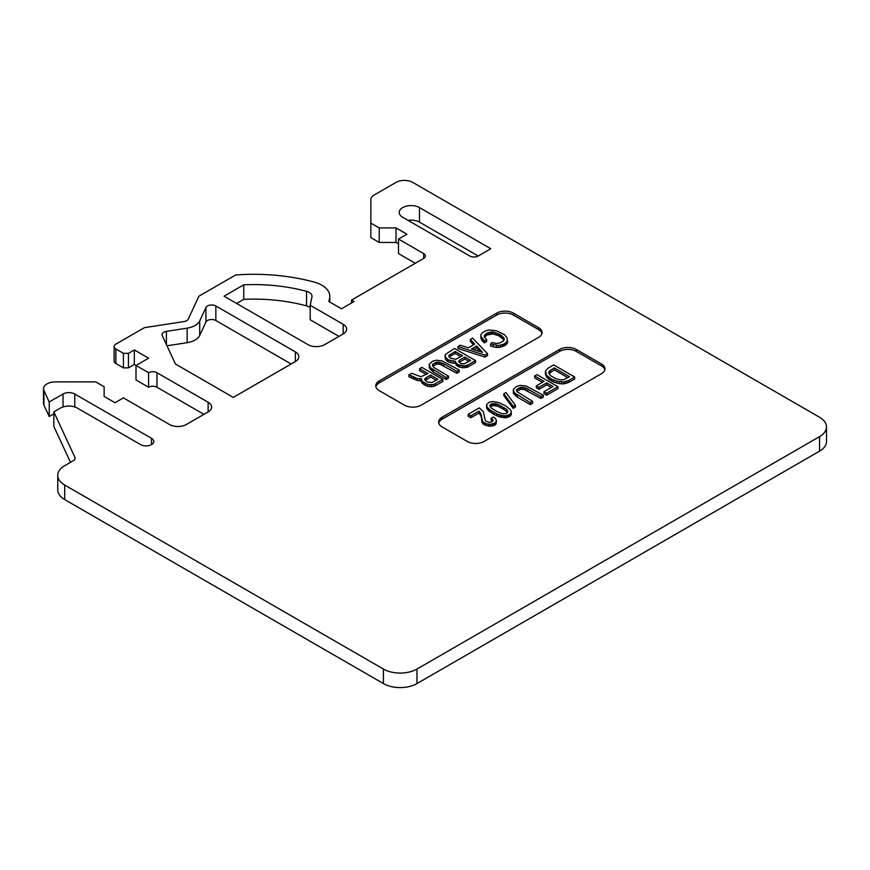 <?xml version="1.0" encoding="UTF-8"?>
<svg xmlns="http://www.w3.org/2000/svg" width="870" height="870" viewBox="0 0 870 870"><rect width="100%" height="100%" fill="white"/><g stroke="black" fill="none" stroke-linecap="round" stroke-linejoin="round"><path stroke-width="1.3" d="M433.782 367.466L448.507 376.21L446.201 377.547L430.324 367.651L429.214 364.345L432.575 361.202L436.349 360.234L442.058 360.865L459.197 370.044L456.891 371.37L443.787 363.801L438.339 362.105L435.402 362.594L432.52 364.563L433.782 367.466M819.551 451.149A23.718 13.692 0 0 0 826.5 441.471L826.5 426.942A23.718 13.692 0 0 1 819.551 436.631L819.551 451.149L416.969 683.581A23.718 13.692 0 0 1 383.42 683.581L64.706 499.576A23.718 13.692 0 0 1 57.757 489.886L57.757 475.368A23.718 13.692 0 0 1 64.706 465.678L73.385 460.665A5.927 3.426 0 0 0 75.124 458.251A5.927 3.426 0 0 0 74.918 457.359L74.918 459.132M151.51 444.613L151.51 438.317A7.71 4.448 0 0 1 153.772 441.471A7.71 4.448 0 0 1 149.009 445.581A7.71 4.448 0 0 1 140.614 444.613L77.289 408.052A11.865 6.851 0 0 0 60.508 408.052L53.831 411.912L74.918 457.359M53.831 411.912L53.831 426.441L70.492 462.34M151.51 438.317L74.766 394.012A8.298 4.796 0 0 0 63.031 394.012L49.22 401.983L49.22 416.512L53.831 413.848M208.126 411.934L208.126 402.244A11.865 6.851 0 0 1 211.606 407.084A11.865 6.851 0 0 1 208.126 411.934L186.321 424.517A11.865 6.851 0 0 1 169.541 424.517L123.42 397.884L115.025 402.734L104.128 396.437L104.128 386.748L95.743 381.908L55.365 381.908A11.865 6.851 0 0 0 43.5 388.76A11.865 6.851 0 0 0 43.902 390.532L49.22 401.983M43.5 388.76L43.5 403.288A11.865 6.851 0 0 0 43.902 405.05L49.22 416.512M208.126 402.244L156.97 372.708A5.927 3.426 0 0 0 148.574 372.708L148.574 387.237L136.003 379.972L136.003 365.443L148.574 358.179L134.317 349.947L134.317 364.476L128.445 367.869L123.42 367.869L115.873 363.508L115.873 348.979L123.42 353.34L123.42 367.869M203.928 414.348L156.97 387.237A5.927 3.426 0 0 0 148.574 387.237M148.574 372.708L134.317 364.476M134.317 349.947L128.445 353.34L128.445 367.869M128.445 353.34L123.42 353.34M351.545 302.978L351.545 300.074L354.068 301.531L341.486 308.785L328.903 301.531L329.61 298.225A27.285 15.747 0 0 0 329.806 296.3A27.285 15.747 0 0 0 321.813 285.164A27.285 15.747 0 0 0 314.07 282.032A142.332 82.171 0 0 0 235.65 274.985L198.904 296.202L188.268 319.116A5.927 3.426 0 0 1 184.07 321.53L144.387 327.675L115.873 344.139A5.927 3.426 0 0 0 114.133 346.564A5.927 3.426 0 0 0 115.873 348.979M114.133 346.564L114.133 361.083A5.927 3.426 0 0 0 115.873 363.508M351.545 300.074L423.679 258.433A5.927 3.426 0 0 0 425.419 256.008A5.927 3.426 0 0 0 423.679 253.583L398.514 239.065L398.514 253.583L415.294 263.273M398.514 239.065L406.899 234.215L396.002 227.918L396.002 242.447L379.222 242.447L370.837 237.608L370.837 199.774A11.865 6.851 0 0 1 374.317 194.923L396.002 182.406A11.865 6.851 0 0 1 412.771 182.406L819.551 417.252A23.718 13.692 0 0 1 826.5 426.942M398.514 243.904L396.002 242.447M396.002 227.918L379.222 227.918L379.222 242.447M379.222 227.918L370.837 223.079M819.551 436.631L416.969 669.052L416.969 683.581M383.42 683.581L383.42 669.052A23.718 13.692 0 0 0 416.969 669.052M383.42 669.052L64.706 485.047A23.718 13.692 0 0 1 57.757 475.368M243.774 284.816L224.058 296.202L307.937 344.618A11.865 6.851 0 0 0 324.706 344.618L343.161 333.971A11.865 6.851 0 0 0 346.63 329.132A11.865 6.851 0 0 0 343.161 324.282L310.188 305.25L311.949 296.974A9.494 5.481 0 0 0 312.015 296.3A9.494 5.481 0 0 0 309.241 292.429A9.494 5.481 0 0 0 306.544 291.341A124.54 71.906 0 0 0 243.774 284.816L243.774 299.345L236.64 303.467M484.068 441.471L601.485 373.676A11.865 6.851 0 0 0 604.954 368.837A11.865 6.851 0 0 0 601.485 363.986L576.321 349.468A11.865 6.851 0 0 0 559.551 349.468L442.134 417.252A11.865 6.851 0 0 0 438.654 422.102A11.865 6.851 0 0 0 442.134 426.942L467.288 441.471A11.865 6.851 0 0 0 484.068 441.471M379.222 390.619L404.387 405.148A11.865 6.851 0 0 0 421.156 405.148L538.584 337.364A11.865 6.851 0 0 0 542.053 332.514A11.865 6.851 0 0 0 538.584 327.675L513.42 313.146A11.865 6.851 0 0 0 496.65 313.146L379.222 380.94A11.865 6.851 0 0 0 375.753 385.78A11.865 6.851 0 0 0 379.222 390.619M205.929 307.523L199.719 320.889L199.719 335.418L205.929 322.041A5.927 3.426 0 0 1 215.847 320.508L215.847 305.979A5.927 3.426 0 0 0 205.929 307.523L205.929 322.041M199.719 320.889A17.791 10.277 0 0 1 187.148 328.153L166.409 331.361A5.927 3.426 0 0 0 162.016 334.667A5.927 3.426 0 0 0 162.222 335.548L175.414 363.986L233.29 397.405L295.354 361.572A11.865 6.851 0 0 0 298.823 356.733A11.865 6.851 0 0 0 295.354 351.882L215.847 305.979M419.481 207.582A11.865 6.851 0 0 0 406.562 206.103A11.865 6.851 0 0 0 399.232 212.432A11.865 6.851 0 0 0 402.712 217.272L469.811 256.008A5.927 3.426 0 0 0 478.195 256.008L490.778 248.744L419.481 207.582L419.481 222.111L478.195 256.008M187.148 328.153L187.148 342.671L166.975 345.792M291.156 363.986L215.847 320.508M187.148 342.671A17.791 10.277 0 0 0 199.719 335.418M419.481 222.111A11.865 6.851 0 0 0 408.03 220.338M310.188 305.25L310.188 319.769L338.963 336.385M310.188 307.588A9.494 5.481 0 0 0 309.241 306.958A9.494 5.481 0 0 0 306.544 305.87A124.54 71.906 0 0 0 243.774 299.345M432.792 366.237L436.718 364.073L436.718 362.137M435.402 364.53L435.402 362.594M436.718 364.073L440.013 364.291L440.013 362.355M438.339 364.051L438.339 362.105M433.303 365.737L433.303 363.801M604.835 369.804A11.865 6.851 0 0 0 601.485 365.933L576.321 351.404A11.865 6.851 0 0 0 559.551 351.404L442.134 419.199A11.865 6.851 0 0 0 438.774 423.07M545.414 371.251L545.457 374.665L548.394 379.026L553.635 382.05L559.301 383.626L563.543 383.898L568.632 382.474L574.711 378.961L574.711 377.025L553.744 364.921L547.665 368.434L545.414 371.251L546.664 375.361L551.591 379.179L556.626 381.114L563.543 381.963L568.632 380.538L574.711 377.025M543.989 391.739L543.989 393.675L546.61 395.187L557.942 388.651L557.942 386.715L536.964 374.611L534.658 375.938L544.098 381.386L536.344 385.867L538.965 387.378L546.719 382.898L553.005 386.53L543.989 391.739L546.61 393.251L557.942 386.715M536.344 385.867L536.344 387.803L538.965 389.314L546.719 384.834L551.33 387.498M534.658 375.938L534.658 377.874L542.423 382.354M486.493 405.268L486.645 408.019L488.581 410.836L494.193 414.555L500.272 417.1L505.992 417.73L510.135 416.251L511.332 414.044L511.179 411.292L510.135 409.476L505.731 405.964L499.282 402.723L492.985 401.516L489.157 402.212L486.591 404.594L487.069 407.051L489.951 409.922L496.759 413.859L501.74 415.523L505.992 415.795L510.135 414.316L511.332 412.108M503.839 393.729L503.839 395.676L513.278 408.378L515.377 407.171L515.377 405.235L505.938 392.522L503.839 393.729L513.278 406.442L515.377 405.235M468.19 414.316L468.19 416.251L470.811 417.763L478.989 413.043L480.936 415.86L482.665 423.636L488.744 426.18L493.986 425.571L496.03 424.092L496.498 420.971L495.247 422.907L490.626 424.364L486.33 423.82L482.665 421.7L480.936 413.924L478.989 411.108L470.811 415.827L468.19 414.316L479.305 407.899L483.296 411.651L485.123 419.971L486.069 421.243L489.321 422.396L491.572 422.004L493.094 420.21L491.104 418.339L493.41 417.002L495.563 418.492L496.498 420.971M491.104 418.339L491.104 420.275L492.594 421.319M516.845 391.391L520.771 389.227L524.077 389.434L540.955 398.46L543.261 397.122L543.261 395.187L540.955 396.513L525.806 388.009L522.391 387.259L519.466 387.737L516.573 389.706L516.943 391.62L532.571 401.364L530.265 402.69L514.377 392.794L513.278 389.499L516.628 386.345L520.401 385.377L526.122 386.019L543.261 395.187M513.278 389.499L513.376 393.186L517.422 397.209L530.265 404.626L532.571 403.299L532.571 401.364M545.457 374.665L545.457 372.73M545.936 375.905L545.936 373.969M546.664 377.297L546.664 375.361M548.394 379.026L548.394 377.091M550.025 380.201L550.025 378.265M551.591 381.114L551.591 379.179M553.635 382.05L553.635 380.114M556.626 383.05L556.626 381.114M559.301 383.626L559.301 381.691M561.454 383.898L561.454 381.963M563.543 383.898L563.543 381.963M565.119 383.594L565.119 381.658M566.903 383.17L566.903 381.234M568.632 382.474L568.632 380.538M561.291 379.929L564.021 379.57L569.524 376.699L554.321 367.923L549.34 371.099L548.872 373.491L550.699 375.753L555.941 378.787L561.291 379.929M548.981 373.665L554.321 369.859L554.321 367.923M550.547 372.034L550.547 370.098M548.818 373.219L548.818 372.001M549.34 373.034L549.34 371.099M554.321 369.859L567.849 377.667M546.61 395.187L546.61 393.251M538.965 389.314L538.965 387.378M546.719 384.834L546.719 382.898M507.558 417.426L507.558 415.49M505.992 417.73L505.992 415.795M508.667 417.1L508.667 415.164M510.135 416.251L510.135 414.316M510.712 415.61L510.712 413.674M511.234 414.707L511.234 412.771M486.645 408.019L486.645 406.083M487.069 408.987L487.069 407.051M487.689 409.835L487.689 407.899M488.581 410.836L488.581 408.9M489.951 411.858L489.951 409.922M492.094 413.348L492.094 411.412M494.193 414.555L494.193 412.619M496.759 415.795L496.759 413.859M498.543 416.589L498.543 414.642M500.272 417.1L500.272 415.164M501.74 417.459L501.74 415.523M503.425 417.698L503.425 415.762M504.839 417.796L504.839 415.86M497.705 404.235L491.778 403.724L490.006 405.355L491.202 407.986L497.02 411.586L501.849 413.652L506.046 413.652L507.819 412.01L506.623 409.378L497.705 404.235L497.705 406.17L503.947 409.531L503.947 407.595M490.201 406.779L493.149 405.474L497.705 406.17M495.976 405.659L495.976 403.724M503.947 409.531L507.514 412.315L507.514 410.379M506.623 411.314L506.623 409.378M500.805 407.715L500.805 405.779M490.006 406.388L490.006 405.355M490.321 406.507L490.321 404.572M491.778 405.659L491.778 403.724M493.149 405.474L493.149 403.539M494.769 405.442L494.769 403.506M513.278 408.378L513.278 406.442M492.148 420.884L492.148 418.948M492.724 421.167L492.724 419.514M470.811 417.763L470.811 415.827M478.989 413.043L478.989 411.108M480.142 414.196L480.142 412.26M480.936 415.86L480.936 413.924M481.567 417.915L481.567 415.98M481.665 419.666L481.665 417.73M481.828 421.7L481.828 419.764M481.926 422.244L481.926 420.308M482.665 423.636L482.665 421.7M483.763 424.517L483.763 422.581M484.807 425.115L484.807 423.179M486.33 425.756L486.33 423.82M488.744 426.18L488.744 424.245M490.626 426.3L490.626 424.364M492.67 426.028L492.67 424.092M493.986 425.571L493.986 423.636M495.247 424.843L495.247 422.907M496.03 424.092L496.03 422.157M513.376 393.186L513.376 391.25M514.377 394.73L514.377 392.794M515.79 396.035L515.79 394.099M517.422 397.209L517.422 395.274M530.265 404.626L530.265 402.69M516.573 390.771L516.573 389.706M517.367 390.891L517.367 388.955M519.466 389.684L519.466 387.737M520.771 389.227L520.771 387.291M522.391 389.194L522.391 387.259M524.077 389.434L524.077 387.498M525.806 389.956L525.806 388.009M527.851 390.891L527.851 388.955M540.955 398.46L540.955 396.513M541.934 333.482A11.865 6.851 0 0 0 538.584 329.61L513.42 315.081A11.865 6.851 0 0 0 496.65 315.081L379.222 382.876A11.865 6.851 0 0 0 375.873 386.748M444.994 355.547L445.255 358.842L447.354 361.267L450.921 362.833L455.423 363.258L457.37 366.074L462.351 367.738L467.592 367.129L475.553 362.529L475.553 360.593L454.586 348.489L445.473 354.362L445.255 356.907L448.67 360.082L455.423 361.322L456.271 363.258L458.414 364.747L464.232 365.922L467.592 365.193L475.553 360.593M470.311 339.409L474.715 344.128L468.43 347.761L460.252 345.227L457.946 346.554L457.946 348.489L484.992 357.091L487.504 355.634L487.504 353.698L472.617 338.082L470.311 339.409L470.311 341.344L473.541 344.814M484.438 337.288L487.243 334.906L493.116 333.939L499.097 335.929L504.002 340.083M480.849 334.841L481.425 339.778L484.362 342.921L486.667 341.595L486.667 339.659L484.307 337.081L484.264 335.603L487.243 332.971L493.116 331.992L500.663 334.906L504.121 338.354L503.447 340.866L499.674 343.041L496.259 343.498L492.126 342.562L490.549 344.074L498.521 345.521L504.078 344.128L507.275 341.377L507.058 337.864L504.6 334.754L496.368 330.73L489.234 330.002L485.884 330.73L482.11 332.905L480.849 334.841L480.903 336.32L484.362 340.986L486.667 339.659M490.549 344.074L490.549 346.01L496.422 347.467L500.565 347.195L506.329 344.466L507.591 342.53L507.591 340.594M421.254 380.745L417.263 380.451L408.878 376.819L408.878 374.883L411.608 373.306L420.884 376.732L427.964 373.545L419.568 368.706L419.568 370.642L426.278 374.513M421.254 379.842L421.254 381.778L423.614 384.355L427.224 386.204L431.52 386.748L435.511 385.66L442.852 381.419L442.852 379.483L433.564 384.54L429.639 384.692L427.224 384.268L421.983 381.234L421.515 378.787L417.263 378.515L408.878 374.883M440.013 364.291L456.891 373.306L459.197 371.979L459.197 370.044M429.214 364.345L429.323 368.043L433.358 372.066L446.201 379.483L448.507 378.146L448.507 376.21M450.921 362.833L450.921 360.898M448.67 362.018L448.67 360.082M453.335 363.258L453.335 361.322M455.423 363.258L455.423 361.322M455.532 363.801L455.532 361.866M456.271 365.193L456.271 363.258M457.37 366.074L457.37 364.138M458.414 366.683L458.414 364.747M459.936 367.314L459.936 365.378M462.351 367.738L462.351 365.802M464.232 367.858L464.232 365.922M466.276 367.586L466.276 365.65M467.592 367.129L467.592 365.193M445.255 358.842L445.255 356.907M445.94 359.962L445.94 358.027M447.354 361.267L447.354 359.321M464.08 363.899L470.626 360.419L464.863 357.091L459.414 360.234L458.729 361.539L460.719 363.41L464.08 363.899M455.739 359.321L462.503 355.721L455.162 351.491L448.931 355.395L450.138 358.027L455.739 359.321M458.838 361.735L458.838 360.865M459.229 362.366L459.414 360.234M459.414 362.17L464.863 359.027L464.863 357.091M464.863 359.027L468.952 361.387M448.931 356.45L448.931 355.395M449.192 357.07L449.714 354.634M449.714 356.569L455.162 353.427L455.162 351.491M455.162 353.427L460.828 356.689M484.992 357.091L484.992 355.145L487.504 353.698M457.946 346.554L484.992 355.145M471.464 349.033L482.578 352.306L476.706 346.01L471.464 349.033M473.693 349.686L476.706 347.946L480.088 351.567M476.706 347.946L476.706 346.01M480.903 338.267L480.903 336.32M481.425 339.778L481.425 337.843M482.371 341.051L482.371 339.104M484.362 342.921L484.362 340.986M484.264 336.81L484.264 335.603M484.992 336.505L484.992 334.569M485.993 335.624L485.993 333.688M487.243 334.906L487.243 332.971M488.766 334.33L488.766 332.394M490.549 333.906L490.549 331.97M491.702 333.841L491.702 331.905M493.116 333.939L493.116 331.992M495.063 334.33L495.063 332.394M497.053 334.993L497.053 333.058M499.097 335.929L499.097 333.993M500.663 336.842L500.663 334.906M502.294 338.017L502.294 336.081M503.447 339.169L503.447 337.234M504.121 339.909L504.121 338.354M493.279 346.858L493.279 344.922M496.422 347.467L496.422 345.521M498.521 347.467L498.521 345.521M500.565 347.195L500.565 345.249M502.555 346.641L502.555 344.705M504.078 346.075L504.078 344.128M505.329 345.346L505.329 343.411M506.329 344.466L506.329 342.53M507.275 343.313L507.275 341.377M411.608 377.667L411.608 375.731M413.652 378.602L413.652 376.666M415.218 379.516L415.218 377.58M417.263 380.451L417.263 378.515M419.677 380.875L419.677 378.939M421.983 383.17L421.983 381.234M423.614 384.355L423.614 382.419M425.18 385.258L425.18 383.322M427.224 386.204L427.224 384.268M429.639 386.628L429.639 384.692M431.52 386.748L431.52 384.812M433.564 386.476L433.564 384.54M435.511 385.66L435.511 383.713M419.568 368.706L421.874 367.379L442.852 379.483M431.998 382.419L437.914 379.298L430.585 375.068L426.18 377.602L424.658 379.396L427.279 382.115L431.998 382.419M425.115 380.538L430.585 377.004L430.585 375.068M426.18 379.537L426.18 377.602M425.18 380.418L425.18 378.483M430.585 377.004L436.24 380.266M441.742 364.802L441.742 362.866M443.787 365.737L443.787 363.801M456.891 373.306L456.891 371.37M429.323 368.043L429.323 366.107M430.324 369.587L430.324 367.651M431.737 370.892L431.737 368.945M433.358 372.066L433.358 370.131M446.201 379.483L446.201 377.547M432.52 365.617L432.52 364.563M74.766 406.953L74.766 394.012M63.031 394.012L63.031 406.953M43.902 390.532L43.902 405.05M156.97 387.237L156.97 372.708M329.61 298.225L329.61 301.933M423.679 258.433L423.679 253.583M64.706 499.576L64.706 485.047M166.409 331.361L166.409 344.585M295.354 361.572L295.354 351.882M343.161 333.971L343.161 324.282M306.544 291.341L306.544 305.87M601.485 365.933L601.485 363.986M576.321 351.404L576.321 349.468M559.551 351.404L559.551 349.468M442.134 419.199L442.134 417.252M538.584 329.61L538.584 327.675M513.42 315.081L513.42 313.146M496.65 315.081L496.65 313.146M379.222 382.876L379.222 380.94M329.806 302.053L329.806 296.3"/></g></svg>
